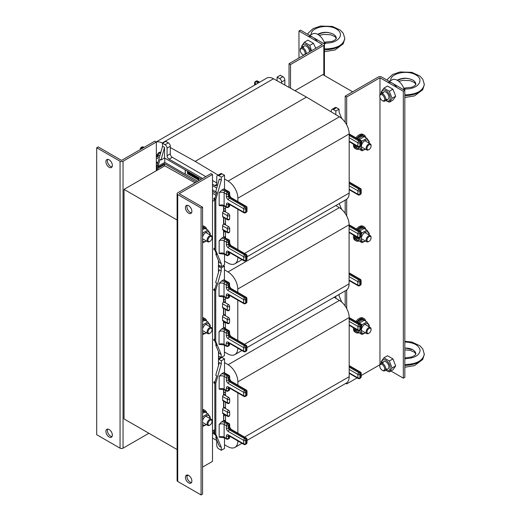 <?xml version="1.0" encoding="UTF-8"?>
<svg xmlns="http://www.w3.org/2000/svg" width="521" height="521" viewBox="0 0 521 521"><rect width="100%" height="100%" fill="white"/><g stroke="black" fill="none" stroke-linecap="round" stroke-linejoin="round"><path stroke-width="0.78" d="M218.462 365.644L218.462 351.577M218.462 272.503L218.462 260.493M212.496 430.965L214.834 429.617M164.792 165.847L124.037 189.377L124.037 418.917L177.094 449.545M124.037 189.377L177.094 220.005M352.639 91.826L322.825 74.607L294.964 90.693M214.834 200.077L212.496 201.425M247 440.427L346.276 383.111A14.054 8.115 -120 0 0 349.187 376.676L349.187 324.824L357.907 329.858L357.907 326.413L349.187 321.379L349.187 317.556A14.054 8.115 -120 0 0 339.432 300.448L334.13 297.276M237.869 385.175L237.869 381.828A14.054 8.115 -120 0 0 228.113 364.72L224.525 362.57L224.525 372.821M216.769 440.089L216.769 445.396A2.813 1.622 -120 0 0 218.761 448.842L221.295 450.307L224.525 448.438L224.525 437.868M224.525 444.791L228.113 446.784A14.054 8.115 -120 0 0 234.958 447.376A14.054 8.115 -120 0 0 237.869 440.942L237.869 440.942M212.496 438.096L216.769 440.473M225.515 415.12L225.515 421.424M225.515 402.212L225.515 408.477M225.515 390.411L225.515 395.569M349.187 321.379L349.187 324.824M237.869 433.205L237.869 392.893M335.843 296.293L335.843 298.299M218.462 358.546L220.585 357.315A2.813 1.622 60 0 1 220.728 357.25M221.607 357.282A2.813 1.622 60 0 1 221.992 357.458L224.525 358.917L224.525 362.57M214.834 431.655L213.838 432.228L213.838 433.003L215.824 434.24L221.295 447.292L221.295 450.307M219.159 437.165A3.517 2.032 180 0 1 224.128 437.165L226.361 438.454L226.361 436.103A2.813 1.622 60 0 1 228.348 434.957L243.704 443.82L243.704 440.375L228.348 431.512A2.813 1.622 60 0 1 226.361 428.067L226.361 425.716L224.128 424.426L224.128 437.165A1.407 0.814 120 0 0 224.414 437.809L219.159 437.165L219.159 424.426L221.594 421.873L223.529 420.753A1.407 0.814 -60 0 1 223.581 420.727L223.581 414M223.581 420.727L223.828 414.143M221.594 421.873A4.917 2.839 180 0 1 225.118 422.7L227.358 423.996L228.25 423.475A1.407 0.814 -60 0 1 228.953 423.41L223.743 420.818C224.492 420.134 224.961 420.226 225.163 421.111L225.157 421.215M223.828 415.843L225.3 414.996M223.77 389.48L223.828 392.893L225.515 391.916M223.828 392.893L223.828 395.042L224.838 395.172L228.966 397.562A1.335 0.768 120 0 0 227.938 397.92A1.335 0.768 120 0 0 227.358 399.262L227.358 402.818L222.636 400.095A1.335 0.768 120 0 0 222.91 400.708L227.631 403.43A1.335 0.768 -60 0 1 227.358 402.818M225.176 395.367A0.703 0.404 0 0 1 225.267 395.302C225.039 394.417 224.558 394.325 223.828 395.042L223.581 394.898A1.335 0.768 120 0 0 222.636 396.533L222.636 400.095M229.683 415.159C229.455 416.331 228.765 416.728 227.631 416.344L222.91 413.615A1.335 0.768 -60 0 1 222.636 413.003L227.403 415.699A1.335 0.768 180 0 0 228.862 415.869A1.335 0.768 180 0 0 229.683 415.159L229.683 411.714L228.966 410.47L224.772 408.054L223.828 407.956L223.828 401.235M222.636 413.003L222.636 409.447A1.335 0.768 -60 0 1 223.581 407.813L223.828 407.956C224.558 407.24 225.039 407.331 225.267 408.217L225.267 408.334M221.295 447.292L219.308 446.145L215.746 437.64L216.352 437.288M223.581 407.813L223.581 401.092M223.581 389.415L223.581 394.898M219.159 389.135L224.414 389.773A1.407 0.814 120 0 1 224.128 389.135L224.128 376.396L226.361 377.686L226.361 380.037A2.813 1.622 -120 0 0 228.348 383.482L243.704 392.346L243.704 395.791L228.348 386.921A2.813 1.622 -120 0 0 226.361 388.073L226.361 390.424L224.128 389.135A3.517 2.032 0 0 0 219.159 389.135L219.159 376.396A3.517 2.032 180 0 1 224.128 376.396A1.407 0.814 -60 0 1 225.118 374.671A4.917 2.839 0 0 0 221.594 373.837L219.159 376.396M221.594 373.837L223.529 372.723L228.25 375.446A1.407 0.814 60 0 1 229.247 377.165L229.247 379.522A1.407 0.814 -120 0 0 230.236 381.242L245.593 390.105A1.407 0.814 60 0 1 246.589 391.831L246.589 395.27A1.407 0.814 60 0 1 246.296 395.914A1.407 1.407 0 0 0 247 394.697L247 391.258A1.407 1.407 0 0 0 246.296 390.04L230.94 381.17A1.407 0.814 -60 0 0 230.236 381.242L229.344 381.756A1.407 0.814 60 0 1 228.348 380.037L229.247 379.522A1.407 0.814 0 0 0 229.657 378.949L229.657 376.592A1.407 1.407 0 0 0 228.953 375.374L224.232 372.652A1.407 0.814 120 0 0 223.529 372.723M218.462 359.177A2.813 1.622 60 0 1 218.761 359.321L221.295 360.786L224.525 358.917M221.295 360.786L221.295 363.795L215.824 383.163L215.824 434.24M213.838 432.228L214.834 432.801L214.834 383.449L213.838 382.876L213.838 382.101L215.824 383.163M215.746 437.64L216.736 438.213L214.834 433.661M213.838 432.43L212.496 431.655M212.496 433.088L214.782 434.41A2.813 1.622 60 0 1 215.303 434.794M214.834 431.57L213.141 430.593M215.193 381.32L213.838 382.101M221.295 363.795L219.308 362.649L215.746 375.263L216.736 375.836L214.834 382.59M341.724 302.134L339.073 295.798L339.073 294.424M246.902 347.637L346.178 290.321A14.054 8.115 -120 0 0 349.09 283.886L349.09 232.034L357.81 237.068L357.81 233.629L349.09 228.595L349.09 224.772A14.054 8.115 -120 0 0 339.334 207.664L335.778 205.535M237.771 292.385L237.771 289.038A14.054 8.115 -120 0 0 228.009 271.929L224.427 269.787L224.427 280.031M218.462 355.928A2.813 1.622 -120 0 0 218.657 356.058L221.197 357.517L224.427 355.654L224.427 345.084M224.427 352.001L228.009 354A14.054 8.115 -120 0 0 234.86 354.593A14.054 8.115 -120 0 0 237.771 348.158L237.771 348.139M225.417 322.336L225.417 328.64M225.417 309.422L225.417 315.693M225.417 297.628L225.417 302.779M349.09 228.595L349.09 232.034M237.771 340.415L237.771 300.109M223.327 265.502L224.427 266.133L224.427 269.787M214.737 338.871L213.74 339.445L213.74 340.22L215.727 341.45L221.197 354.508L221.197 357.517M219.054 344.381A3.517 2.032 180 0 1 224.03 344.381L226.264 345.67L226.264 343.319A2.813 1.622 60 0 1 228.25 342.167L243.607 351.037L243.607 347.592L228.25 338.728A2.813 1.622 60 0 1 226.264 335.283L226.264 332.932L224.03 331.636L224.03 344.381A1.407 0.814 120 0 0 224.317 345.019L219.054 344.381L219.054 331.636L221.49 329.083L223.431 327.97A1.407 0.814 -60 0 1 223.483 327.937L223.483 321.216M223.483 327.937L223.73 321.359M224.629 328.184L223.639 328.035C224.388 327.344 224.864 327.442 225.059 328.321L225.059 328.432M223.73 323.059L225.202 322.212M223.672 296.696L223.73 300.109L225.417 299.132M223.73 300.109L223.73 302.258L224.74 302.388L228.869 304.772A1.335 0.768 120 0 0 227.84 305.13A1.335 0.768 120 0 0 227.26 306.478L227.26 310.034L222.539 307.305A1.335 0.768 120 0 0 222.812 307.918L227.534 310.646A1.335 0.768 -60 0 1 227.26 310.034M225.079 302.584A0.703 0.404 0 0 1 225.17 302.519C224.942 301.626 224.46 301.542 223.73 302.258L223.483 302.115A1.335 0.768 120 0 0 222.539 303.75L222.539 307.305M229.585 322.369C229.351 323.548 228.667 323.938 227.534 323.554L222.812 320.832A1.335 0.768 -60 0 1 222.539 320.22L227.306 322.916A1.335 0.768 180 0 0 228.765 323.085A1.335 0.768 180 0 0 229.585 322.369L229.585 318.93L228.869 317.686L224.675 315.27L223.73 315.172L223.73 308.445M222.539 320.22L222.539 316.664A1.335 0.768 -60 0 1 223.483 315.029L223.73 315.172C224.46 314.456 224.942 314.541 225.17 315.426L225.17 315.55M221.197 354.508L219.204 353.362L215.648 344.856L216.254 344.505M223.483 315.029L223.483 308.302M223.483 296.631L223.483 302.115M219.054 296.345L224.317 296.99A1.407 0.814 120 0 1 224.03 296.345L224.03 283.606L226.264 284.896L226.264 287.253A2.813 1.622 -120 0 0 228.25 290.692L243.607 299.562L243.607 303.001L228.25 294.137A2.813 1.622 -120 0 0 226.264 295.283L226.264 297.641L224.03 296.345A3.517 2.032 0 0 0 219.054 296.345L219.054 283.606A3.517 2.032 180 0 1 224.03 283.606A1.407 0.814 -60 0 1 225.02 281.887A4.917 2.839 0 0 0 221.49 281.053L219.054 283.606M221.49 281.053L223.431 279.933L228.152 282.662A1.407 0.814 60 0 1 229.142 284.381L229.142 286.732A1.407 0.814 -120 0 0 230.139 288.458L245.495 297.322A1.407 0.814 60 0 1 246.492 299.041L246.492 302.486A1.407 0.814 60 0 1 246.199 303.131A1.407 1.407 0 0 0 246.902 301.913L246.902 298.468A1.407 1.407 0 0 0 246.199 297.25L230.842 288.387A1.407 0.814 -60 0 0 230.139 288.458L229.247 288.973A1.407 0.814 60 0 1 228.25 287.253L229.142 286.732A1.407 0.814 0 0 0 229.559 286.159L229.559 283.808A1.407 1.407 0 0 0 228.856 282.59L224.134 279.868A1.407 0.814 120 0 0 223.431 279.933M218.462 266.433A2.813 1.622 60 0 1 218.657 266.537L221.197 267.996L224.427 266.133M221.197 267.996L221.197 271.011L215.727 290.379L215.727 341.45M213.74 339.445L214.737 340.018L214.737 290.666L213.74 290.093L213.74 289.318L215.727 290.379M215.648 344.856L216.638 345.43L214.737 340.877M215.088 288.536L213.74 289.318M221.197 271.011L219.204 269.865L215.648 282.48L216.638 283.053L214.737 289.806M341.626 209.344L339.204 203.561M247 256.794L346.276 199.478A14.054 8.115 -120 0 0 349.187 193.044L349.187 141.191L357.907 146.225L357.907 142.78L349.187 137.746L349.187 133.923A14.054 8.115 -120 0 0 339.432 116.815L306.472 97.095L281.627 83.269L281.627 82.012A2.813 1.622 -120 0 0 279.64 78.567L277.1 77.101L277.1 80.755L273.518 78.762A14.054 8.115 -120 0 0 266.667 78.163L156.189 141.946M202.558 178.475L169.065 159.133A2.813 1.622 60 0 1 167.072 155.694L167.072 148.146A2.813 1.622 -120 0 0 165.085 144.701L162.194 143.028A14.054 8.115 -120 0 0 156.307 142.018M218.117 175.108L195.154 161.367L170.302 147.541L170.302 146.284A2.813 1.622 -120 0 0 168.316 142.839L165.782 141.373L162.552 143.242L162.552 146.251L164.538 147.397L160.982 160.012L164.538 157.961L164.538 147.397M169.065 159.133L172.295 157.27A2.813 1.622 60 0 1 170.302 153.825L170.302 147.541M172.295 157.27L205.788 176.606M212.496 180.481L216.769 182.949M237.869 201.542L237.869 198.195A14.054 8.115 -120 0 0 228.113 181.087L224.525 178.937L224.525 189.188M218.462 265.013A2.813 1.622 -120 0 0 218.761 265.209L221.295 266.674L224.525 264.811L224.525 254.235M224.525 261.158L228.113 263.151A14.054 8.115 -120 0 0 234.958 263.75A14.054 8.115 -120 0 0 237.869 257.309L237.869 257.309M225.515 231.487L225.515 237.791M225.515 218.579L225.515 224.851M225.515 206.778L225.515 211.936M306.472 97.095L195.154 161.367M277.1 80.755L281.627 83.269M349.187 137.746L349.187 141.191M237.869 249.572L237.869 209.266M331.323 111.963L331.323 110.699A2.813 1.622 60 0 1 331.903 109.417A2.813 1.622 60 0 1 333.31 109.553L335.843 111.019L335.843 114.672M212.496 184.213L214.782 185.535A2.813 1.622 -120 0 0 216.189 185.671A2.813 1.622 -120 0 0 216.769 184.382L216.769 176.84A2.813 1.622 60 0 1 217.355 175.551L220.585 173.688A2.813 1.622 60 0 1 221.992 173.825L224.525 175.29L224.525 178.937M185.313 169.95L185.313 174.138L197.687 181.282M190.868 173.161L190.868 175.597L190.973 173.219M190.028 172.672L189.931 175.056L189.931 172.646A0.567 0.326 -120 0 0 189.931 172.614M189.136 172.353L189.032 174.535L189.071 172.36L189.318 174.704L189.931 175.056M188.192 171.813L188.088 173.994L188.127 171.819L188.374 174.157L189.032 174.535M192.347 175.701L191.923 173.981M194.242 175.108L194.138 177.485L194.138 175.049M193.298 175.896L193.2 176.945L193.2 175.838L193.512 177.12L194.138 177.485M193.298 174.561L193.512 175.245M195.193 177.459L195.088 178.032L195.088 177.4L195.375 177.563L195.375 178.202L196.007 178.566L196.007 176.157A0.567 0.326 -120 0 0 196.007 176.124M196.104 176.183L196.007 178.566M197.654 177.635L197.55 178.351L197.654 177.635L197.049 176.932M197.654 178.762L197.55 179.458L197.654 178.762L197.049 178.065M198.957 179.517L198.599 177.622M185.215 169.892L185.215 174.196L164.786 162.409L164.786 158.104M214.834 248.022L213.838 248.595L213.838 249.37L215.824 250.608L221.295 263.659L221.295 266.674M219.159 253.532A3.517 2.032 180 0 1 224.128 253.532L226.361 254.821L226.361 252.47A2.813 1.622 60 0 1 228.348 251.324L243.704 260.187L243.704 256.749L228.348 247.879A2.813 1.622 60 0 1 226.361 244.44L226.361 242.083L224.128 240.793L224.128 253.532A1.407 0.814 120 0 0 224.414 254.176L219.159 253.532L219.159 240.793L221.594 238.24L223.529 237.12A1.407 0.814 -60 0 1 223.581 237.094L223.581 230.373M223.581 237.094L223.828 230.516M221.594 238.24A4.917 2.839 180 0 1 225.118 239.074L227.358 240.363L228.25 239.849A1.407 0.814 -60 0 1 228.953 239.777L223.743 237.185C224.492 236.501 224.961 236.599 225.163 237.478L225.157 237.589M223.828 232.216L225.3 231.363M223.77 205.847L223.828 209.26L225.515 208.283M223.828 209.26L223.828 211.415L224.74 211.493L228.966 213.929A1.335 0.768 120 0 0 227.938 214.287A1.335 0.768 120 0 0 227.358 215.629L227.358 219.185L222.636 216.462A1.335 0.768 120 0 0 222.91 217.075L227.631 219.797A1.335 0.768 -60 0 1 227.358 219.185M225.176 211.741A0.703 0.404 0 0 1 225.267 211.669C225.039 210.784 224.558 210.699 223.828 211.415L223.581 211.265A1.335 0.768 120 0 0 222.636 212.907L222.636 216.462M229.683 231.526C229.455 232.698 228.765 233.095 227.631 232.711L222.91 229.982A1.335 0.768 -60 0 1 222.636 229.37L227.403 232.073A1.335 0.768 180 0 0 228.862 232.236A1.335 0.768 180 0 0 229.683 231.526L229.683 228.081L228.966 226.837L224.772 224.421L223.828 224.323L223.828 217.602M222.636 229.37L222.636 225.814A1.335 0.768 -60 0 1 223.581 224.18L223.828 224.323C224.558 223.613 225.039 223.698 225.267 224.584L225.267 224.707M221.295 263.659L219.308 262.512L215.746 254.007L216.352 253.662M223.581 224.18L223.581 217.459M223.581 205.782L223.581 211.265M219.159 205.502L224.414 206.147A1.407 0.814 120 0 1 224.128 205.502L224.128 192.763L226.361 194.053L226.361 196.404A2.813 1.622 -120 0 0 228.348 199.849L243.704 208.713L243.704 212.158L228.348 203.294A2.813 1.622 -120 0 0 226.361 204.44L226.361 206.791L224.128 205.502A3.517 2.032 0 0 0 219.159 205.502L219.159 192.763A3.517 2.032 180 0 1 224.128 192.763A1.407 0.814 -60 0 1 225.118 191.038A4.917 2.839 0 0 0 221.594 190.211L219.159 192.763M221.594 190.211L223.529 189.09L228.25 191.813A1.407 0.814 60 0 1 229.247 193.538L229.247 195.889A1.407 0.814 -120 0 0 230.236 197.609L245.593 206.479A1.407 0.814 60 0 1 246.589 208.198L246.589 211.643A1.407 0.814 60 0 1 246.296 212.288A1.407 1.407 0 0 0 247 211.07L247 207.625A1.407 1.407 0 0 0 246.296 206.407L230.94 197.544A1.407 0.814 -60 0 0 230.236 197.609L229.344 198.13A1.407 0.814 60 0 1 228.348 196.404L229.247 195.889A1.407 0.814 0 0 0 229.657 195.316L229.657 192.965A1.407 1.407 0 0 0 228.953 191.748L224.232 189.019A1.407 0.814 120 0 0 223.529 189.09M217.355 175.551A2.813 1.622 60 0 1 218.761 175.688L221.295 177.153L224.525 175.29M221.295 177.153L221.295 180.168L215.824 199.536L215.824 250.608M213.838 248.595L214.834 249.168L214.834 199.823L213.838 199.243L213.838 198.475L215.824 199.536M215.746 254.007L216.736 254.587L214.834 250.034M215.193 197.693L213.838 198.475M164.538 165.991L164.538 163.698L196.345 182.057M212.496 191.383L216.345 193.604M164.538 165.704L195.049 182.812M215.876 195.271L212.496 193.252M221.295 180.168L219.308 179.016L215.746 191.63L216.736 192.203L214.834 198.957M216.743 188.101L212.496 185.645M201.314 179.191L164.538 157.961M216.69 192.373L212.496 189.95M164.538 163.698L159.074 166.85L158.078 166.277L164.786 162.409M160.982 160.012L159.986 159.439L158.078 166.192L157.088 165.619L157.088 170.295M157.088 165.619L162.552 146.251M158.078 169.722L158.078 167.052L159.074 167.625L159.074 166.85M164.538 164.473L159.074 167.625M341.724 118.501L339.073 112.165L339.073 109.156L335.843 111.019M284.857 85.066L284.857 80.143A2.813 1.622 -120 0 0 282.87 76.704L280.331 75.239L277.1 77.101M331.903 109.417L335.133 107.554A2.813 1.622 60 0 1 336.54 107.691L339.073 109.156M190.868 175.597L190.25 175.238L190.25 172.803M198.859 180.207L198.273 179.875A0.567 0.326 60 0 1 197.876 179.178L197.876 177.205M198.501 177.563L198.501 179.374M187.475 171.201L187.475 173.636L188.088 173.994M192.249 174.164L191.813 174.105L192.249 175.759M192.249 176.398L191.591 176.013A0.567 0.326 60 0 1 191.194 175.323L191.194 173.376A0.567 0.326 60 0 1 191.194 173.343M197.55 177.225L196.951 176.873L197.55 177.694M197.55 178.351L196.951 178.006L197.55 178.82M197.55 179.458L196.73 178.983A0.567 0.326 60 0 1 196.326 178.286L196.326 176.345A0.567 0.326 60 0 1 196.326 176.313M193.512 174.685L193.512 175.356L193.2 175.18L193.2 174.502M192.568 174.144L192.568 176.58L193.2 176.945M195.088 175.968L195.375 176.984M194.463 175.232A0.567 0.326 -120 0 0 194.463 175.264L194.463 177.674L195.088 178.032M381.463 76.906A2.11 1.218 0 0 0 378.48 76.906L345.189 96.124L346.68 96.991L379.972 77.766L403.332 91.247L404.824 90.387L381.463 76.906M390.9 370.998L403.332 378.174L403.332 91.247M379.972 77.766L379.972 94.522L379.972 77.766M403.332 378.174L404.824 377.315L404.824 90.387M345.189 96.124L345.189 122.409M345.189 200.11L345.189 213.402M345.189 290.894L345.189 306.042M345.781 383.397L346.68 383.912L346.68 382.85M346.68 308.478L346.68 289.989M346.68 215.883L346.68 199.217M346.68 124.851L346.68 96.991M379.816 364.778L361.203 375.524M357.1 377.894L346.68 383.912M290.523 88.218L290.523 64.565L323.815 45.34A2.11 1.218 0 0 0 324.433 44.48A2.11 1.218 0 0 0 323.815 43.621L300.461 30.133L298.969 30.993L298.969 57.968M290.523 64.565L289.031 63.705L322.323 44.48L298.969 30.993M289.031 63.705L289.031 87.391M109.13 167.28A4.565 2.638 60 0 1 106.147 163.255A4.565 2.638 60 0 1 106.844 159.595A4.565 2.638 60 0 1 111.416 162.233A4.565 2.638 60 0 1 111.416 167.508A4.565 2.638 60 0 1 109.13 167.28M107.717 159.38A4.565 2.638 -120 0 0 110.621 166.42A4.565 2.638 -120 0 0 112.035 166.863M109.13 436.995A4.565 2.638 60 0 1 106.147 432.964A4.565 2.638 60 0 1 106.844 429.304A4.565 2.638 60 0 1 111.416 431.942A4.565 2.638 60 0 1 111.416 437.217A4.565 2.638 60 0 1 109.13 436.995M107.717 429.089A4.565 2.638 -120 0 0 110.621 436.129A4.565 2.638 -120 0 0 112.035 436.572M148.889 433.264L123.047 448.184A2.11 1.218 180 0 1 120.064 448.184L96.704 434.696L96.704 147.775L120.064 161.256A2.11 1.218 0 0 0 123.047 161.256L156.339 142.031L154.848 141.171L121.556 160.396L98.195 146.909L96.704 147.775M156.339 142.031L156.339 170.725M188.641 475.439A4.565 2.638 60 0 1 191.63 479.463A4.565 2.638 60 0 1 190.927 483.123A4.565 2.638 60 0 1 186.362 480.486A4.565 2.638 60 0 1 186.362 475.211A4.565 2.638 60 0 1 188.641 475.439M187.228 475.002A4.565 2.638 -120 0 0 187.847 479.626A4.565 2.638 -120 0 0 191.546 482.479M188.641 205.73A4.565 2.638 60 0 1 191.63 209.755A4.565 2.638 60 0 1 190.927 213.415A4.565 2.638 60 0 1 186.362 210.777A4.565 2.638 60 0 1 186.362 205.502A4.565 2.638 60 0 1 188.641 205.73M187.228 205.294A4.565 2.638 -120 0 0 187.847 209.917A4.565 2.638 -120 0 0 191.546 212.77M201.067 494.95L202.558 494.09L202.558 207.163L179.198 193.682L212.496 174.457L211.005 173.597L177.713 192.816A2.11 1.218 0 0 0 177.094 193.682A2.11 1.218 0 0 0 177.713 194.541L201.067 208.029L201.067 494.95L177.713 481.463A2.11 1.218 180 0 1 177.094 480.603L177.094 193.682M202.558 207.163L201.067 208.029M212.496 174.457L212.496 461.378L202.558 467.116M188.387 475.302L186.915 476.148M359.132 332.73A8.082 4.669 -60 0 1 356.058 332.665L355.062 332.092A8.082 4.669 -60 0 1 353.388 328.393A8.082 4.669 -60 0 1 353.414 327.735M355.915 321.457A8.082 4.669 -60 0 1 363.144 318.09L364.14 318.67A8.082 4.669 -60 0 1 365.716 321.216M356.058 332.665A8.082 4.669 -60 0 1 354.378 328.966A8.082 4.669 -60 0 1 354.41 328.308M356.905 322.03A8.082 4.669 -60 0 1 364.14 318.67M359.132 240.91A8.082 4.669 -60 0 1 356.058 240.852L355.062 240.279A8.082 4.669 -60 0 1 353.388 236.58A8.082 4.669 -60 0 1 353.525 235.069M356.41 229.012A8.082 4.669 -60 0 1 363.144 226.277L364.14 226.85A8.082 4.669 -60 0 1 365.716 229.403M356.058 240.852A8.082 4.669 -60 0 1 354.378 237.153A8.082 4.669 -60 0 1 354.514 235.642M357.399 229.585A8.082 4.669 -60 0 1 364.14 226.85M202.558 409.532A8.082 4.669 -60 0 1 204.115 409.91L205.111 410.483A8.082 4.669 -60 0 1 206.687 413.029M202.558 410.248A8.082 4.669 -60 0 1 205.111 410.483M359.132 149.097A8.082 4.669 -60 0 1 356.058 149.032L355.062 148.459A8.082 4.669 -60 0 1 353.388 144.76A8.082 4.669 -60 0 1 353.414 144.102M355.915 137.824A8.082 4.669 -60 0 1 363.144 134.464L364.14 135.037A8.082 4.669 -60 0 1 365.716 137.583M356.058 149.032A8.082 4.669 -60 0 1 354.378 145.333A8.082 4.669 -60 0 1 354.41 144.675M356.905 138.397A8.082 4.669 -60 0 1 364.14 135.037M202.558 317.712A8.082 4.669 -60 0 1 204.115 318.09L205.111 318.663A8.082 4.669 -60 0 1 206.687 321.216M202.558 318.435A8.082 4.669 -60 0 1 205.111 318.663M202.558 225.899A8.082 4.669 -60 0 1 204.115 226.277L205.111 226.85A8.082 4.669 -60 0 1 206.687 229.396M202.558 226.615A8.082 4.669 -60 0 1 205.111 226.85M359.06 332.652A7.027 4.057 -60 0 1 357.575 332.326A7.027 4.057 -60 0 1 356.123 329.298M358.441 322.916A7.027 4.057 -60 0 1 364.602 320.154A7.027 4.057 -60 0 1 365.54 321.118M357.575 332.326L356.579 331.753A7.027 4.057 -60 0 1 355.127 328.725M357.445 322.343A7.027 4.057 -60 0 1 363.612 319.581L364.602 320.154M359.06 240.832A7.027 4.057 -60 0 1 357.575 240.513A7.027 4.057 -60 0 1 356.156 236.593M358.949 230.484A7.027 4.057 -60 0 1 364.602 228.335A7.027 4.057 -60 0 1 365.54 229.299M357.575 240.513L356.579 239.94A7.027 4.057 -60 0 1 355.159 236.013M357.953 229.904A7.027 4.057 -60 0 1 363.612 227.762L364.602 228.335M359.06 149.019A7.027 4.057 -60 0 1 357.575 148.693A7.027 4.057 -60 0 1 356.123 145.665M358.441 139.283A7.027 4.057 -60 0 1 364.602 136.522A7.027 4.057 -60 0 1 365.54 137.485M357.575 148.693L356.579 148.12A7.027 4.057 -60 0 1 355.127 145.092M357.445 138.71A7.027 4.057 -60 0 1 363.612 135.948L364.602 136.522M202.558 412.059A7.027 4.057 -60 0 1 205.574 411.968A7.027 4.057 -60 0 1 206.511 412.932M202.558 411.147A7.027 4.057 -60 0 1 204.584 411.395L205.574 411.968M202.558 320.239A7.027 4.057 -60 0 1 205.574 320.154A7.027 4.057 -60 0 1 206.511 321.112M202.558 319.327A7.027 4.057 -60 0 1 204.584 319.581L205.574 320.154M202.558 228.426A7.027 4.057 -60 0 1 205.574 228.335A7.027 4.057 -60 0 1 206.511 229.299M202.558 227.514A7.027 4.057 -60 0 1 204.584 227.762L205.574 228.335M367.012 332.001A2.866 1.654 -60 0 1 369.044 328.49A2.866 1.654 -60 0 1 371.069 329.663A2.866 1.654 -60 0 1 369.044 333.173A2.866 1.654 -60 0 1 367.012 332.001M371.069 329.663L371.069 329.135A3.517 2.032 120 0 0 370.34 327.527A3.517 2.032 120 0 0 367.631 328.464A3.517 2.032 120 0 0 366.1 332.001A3.517 2.032 120 0 0 366.83 333.609A3.517 2.032 120 0 0 368.581 333.433L369.044 333.173M367.012 240.188A2.866 1.654 -60 0 1 369.044 236.677A2.866 1.654 -60 0 1 371.069 237.843A2.866 1.654 -60 0 1 369.044 241.36A2.866 1.654 -60 0 1 367.012 240.188M371.069 237.843L371.069 237.315A3.517 2.032 120 0 0 370.34 235.707A3.517 2.032 120 0 0 367.631 236.651A3.517 2.032 120 0 0 366.1 240.188A3.517 2.032 120 0 0 366.83 241.796A3.517 2.032 120 0 0 368.581 241.62L369.044 241.36M207.983 423.814A2.866 1.654 -60 0 1 210.015 420.304A2.866 1.654 -60 0 1 212.04 421.476A2.866 1.654 -60 0 1 210.015 424.986A2.866 1.654 -60 0 1 207.983 423.814M212.04 421.476L212.04 420.948A3.517 2.032 120 0 0 211.311 419.34A3.517 2.032 120 0 0 208.602 420.278A3.517 2.032 120 0 0 207.071 423.814A3.517 2.032 120 0 0 207.801 425.423A3.517 2.032 120 0 0 209.553 425.253L210.015 424.986M207.983 240.188A2.866 1.654 -60 0 1 210.015 236.671A2.866 1.654 -60 0 1 212.04 237.843A2.866 1.654 -60 0 1 210.015 241.353A2.866 1.654 -60 0 1 207.983 240.188M212.04 237.843L212.04 237.315A3.517 2.032 120 0 0 211.311 235.707A3.517 2.032 120 0 0 208.602 236.651A3.517 2.032 120 0 0 207.071 240.188A3.517 2.032 120 0 0 207.801 241.796A3.517 2.032 120 0 0 209.553 241.62L210.015 241.353M207.983 332.001A2.866 1.654 -60 0 1 210.015 328.49A2.866 1.654 -60 0 1 212.04 329.656A2.866 1.654 -60 0 1 210.015 333.173A2.866 1.654 -60 0 1 207.983 332.001M212.04 329.656L212.04 329.129A3.517 2.032 120 0 0 211.311 327.52A3.517 2.032 120 0 0 208.602 328.464A3.517 2.032 120 0 0 207.071 332.001A3.517 2.032 120 0 0 207.801 333.609A3.517 2.032 120 0 0 209.553 333.433L210.015 333.173M367.012 148.368A2.866 1.654 -60 0 1 369.044 144.858A2.866 1.654 -60 0 1 371.069 146.03A2.866 1.654 -60 0 1 369.044 149.54A2.866 1.654 -60 0 1 367.012 148.368M371.069 146.03L371.069 145.502A3.517 2.032 120 0 0 370.34 143.894A3.517 2.032 120 0 0 367.631 144.831A3.517 2.032 120 0 0 366.1 148.368A3.517 2.032 120 0 0 366.83 149.976A3.517 2.032 120 0 0 368.581 149.807L369.044 149.54M368.855 326.667A5.379 3.106 120 0 0 368.868 326.341A5.379 3.106 120 0 0 364.974 324.199A5.379 3.106 120 0 0 361.268 330.939A5.379 3.106 120 0 0 365.345 332.756M361.203 327.963L362.004 324.707L366.882 321.893L369.324 325.358L369.063 326.784M365.495 332.841L362.004 334.462L359.568 330.991L360.076 330.229M356.833 329.415L359.275 332.886L362.004 334.462M366.882 321.893L364.153 320.311L359.138 323.32M359.568 330.991L359.028 330.679M362.004 324.707L359.275 323.131M368.855 234.854A5.379 3.106 120 0 0 368.868 234.528A5.379 3.106 120 0 0 364.974 232.386A5.379 3.106 120 0 0 361.268 239.126A5.379 3.106 120 0 0 365.345 240.936M365.495 241.028L362.004 242.649L359.568 239.178L362.004 232.894L366.882 230.074L369.324 233.545L369.063 234.971M356.924 237.035L356.833 237.602L359.275 241.067L362.004 242.649M366.882 230.074L364.153 228.498L359.275 231.311M359.568 239.178L356.833 237.602M362.004 232.894L361.092 232.366M368.855 143.034A5.379 3.106 120 0 0 368.868 142.708A5.379 3.106 120 0 0 364.974 140.566A5.379 3.106 120 0 0 361.268 147.313A5.379 3.106 120 0 0 365.345 149.123M361.203 144.33L362.004 141.074L366.882 138.26L369.324 141.732L369.063 143.151M365.495 149.214L362.004 150.829L359.568 147.358L360.076 146.596M356.833 145.782L359.275 149.253L362.004 150.829M366.882 138.26L364.153 136.684L359.138 139.687M359.568 147.358L359.028 147.052M362.004 141.074L359.275 139.498M209.826 418.48A5.379 3.106 120 0 0 209.839 418.155A5.379 3.106 120 0 0 206.817 415.602A5.379 3.106 120 0 0 202.558 420.59M202.558 424.127A5.379 3.106 120 0 0 206.316 424.569M202.558 418.591L202.975 416.52L207.853 413.707L210.295 417.178L210.035 418.597M206.466 424.654L202.975 426.276L202.558 425.416M207.853 413.707L205.124 412.131L202.558 413.179M202.975 426.276L202.558 426.035M202.975 416.52L202.558 416.279M209.826 326.667A5.379 3.106 120 0 0 209.839 326.341A5.379 3.106 120 0 0 206.817 323.788A5.379 3.106 120 0 0 202.558 328.771M202.558 332.313A5.379 3.106 120 0 0 206.316 332.75M202.558 326.771L202.975 324.707L207.853 321.887L210.295 325.358L210.035 326.784M206.466 332.841L202.975 334.462L202.558 333.603M207.853 321.887L205.124 320.311L202.558 321.359M202.975 334.462L202.558 334.222M202.975 324.707L202.558 324.466M209.826 234.847A5.379 3.106 120 0 0 209.839 234.522A5.379 3.106 120 0 0 206.817 231.969A5.379 3.106 120 0 0 202.558 236.957M202.558 240.5A5.379 3.106 120 0 0 206.316 240.936M202.558 234.958L202.975 232.887L207.853 230.074L210.295 233.545L210.035 234.971M206.466 241.028L202.975 242.643L202.558 241.783M207.853 230.074L205.124 228.498L202.558 229.546M202.975 242.643L202.558 242.402M202.975 232.887L202.558 232.646M384.661 99.12A3.465 1.999 60 0 1 382.212 100.533A3.465 1.999 60 0 1 379.763 96.294A3.465 1.999 60 0 1 382.212 94.881A3.465 1.999 60 0 1 384.661 99.12M382.212 100.533L382.746 100.84A4.22 2.436 -120 0 0 384.85 101.048A4.22 2.436 -120 0 0 385.729 99.12A4.22 2.436 -120 0 0 383.886 94.874A4.22 2.436 -120 0 0 380.636 93.747A4.22 2.436 -120 0 0 379.763 95.675L379.763 96.294M396.872 87.521A10.544 6.089 -120 0 0 387.924 82.357M389.311 81.432L392.098 79.824A10.544 6.089 -120 0 1 404.016 88.896L403.098 89.391M403.918 89.866L405.533 88.967L404.107 89.977M390.626 80.67L389.005 81.256M397.158 80.227C402.134 77.616 407.344 77.557 412.775 80.058C414.781 81.256 415.81 82.657 415.862 84.272L415.862 84.291M415.862 84.324C415.765 82.65 414.736 81.23 412.775 80.058C407.637 77.681 402.583 77.818 397.601 80.481M424.296 84.363L424.296 84.441C423.078 91.338 416.585 95.109 404.824 95.76M404.824 94.874C416.585 94.47 423.078 90.941 424.296 84.291L424.289 84.083M385.716 98.86A4.22 2.436 -120 0 0 388.92 97.401A4.22 2.436 -120 0 0 385.937 92.113A4.22 2.436 -120 0 0 382.961 94.093M385.879 100.455A6.044 3.491 -120 0 0 390.209 98.02A6.044 3.491 -120 0 0 385.911 90.602A6.044 3.491 -120 0 0 381.665 93.148M381.392 93.311L381.164 92.015L383.892 88.134L389.343 91.286L392.072 98.306L389.343 102.188L385.709 100.553M389.343 102.188L392.951 100.104L395.68 96.222L392.951 89.202L387.5 86.05L383.892 88.134M389.343 91.286L392.951 89.202M392.072 98.306L395.68 96.222M384.661 368.829A3.465 1.999 60 0 1 382.212 370.242A3.465 1.999 60 0 1 379.763 366.002A3.465 1.999 60 0 1 382.212 364.589A3.465 1.999 60 0 1 384.661 368.829M382.212 370.242L382.746 370.548A4.22 2.436 -120 0 0 384.85 370.757A4.22 2.436 -120 0 0 385.729 368.829A4.22 2.436 -120 0 0 383.886 364.583A4.22 2.436 -120 0 0 380.636 363.456A4.22 2.436 -120 0 0 379.763 365.384L379.763 366.002M404.824 359.073L405.533 358.676L404.824 359.125M404.824 347.911L412.775 349.767C414.781 350.965 415.81 352.365 415.862 353.98L414.983 355.283L411.864 356.963L404.824 357.927M415.862 354.033C415.765 352.359 414.736 350.939 412.775 349.767C410.555 348.536 407.904 347.969 404.824 348.074M424.296 354.072L424.296 354.15C423.078 361.046 416.585 364.817 404.824 365.468M404.824 364.583C416.585 364.179 423.078 360.649 424.296 354L424.289 353.792M305.143 53.214A3.465 1.999 60 0 1 302.694 54.627A3.465 1.999 60 0 1 300.246 50.387A3.465 1.999 60 0 1 302.694 48.974A3.465 1.999 60 0 1 305.143 53.214M306.159 53.813A4.22 2.436 -120 0 0 306.211 53.214A4.22 2.436 -120 0 0 304.368 48.967A4.22 2.436 -120 0 0 301.118 47.841A4.22 2.436 -120 0 0 300.246 49.769L300.246 50.387M302.694 54.627L303.229 54.933A4.22 2.436 -120 0 0 303.776 55.193M317.354 41.615A10.544 6.089 -120 0 0 308.412 36.45M309.8 35.526L312.58 33.917A10.544 6.089 -120 0 1 324.498 42.989L323.587 43.484M324.283 44.024L326.022 43.061L324.394 44.246M311.115 34.764L309.494 35.35M317.647 34.321C322.623 31.709 327.826 31.651 333.258 34.152C335.263 35.35 336.292 36.75 336.345 38.365L336.345 38.378M336.345 38.411C336.247 36.744 335.224 35.324 333.258 34.152C328.126 31.768 323.066 31.911 318.084 34.575M344.778 38.456L344.778 38.528C343.424 45.672 336.644 49.436 324.433 49.834M324.433 48.935C336.644 48.779 343.424 45.262 344.778 38.378L344.778 38.176M309.357 51.97A4.22 2.436 -120 0 0 306.426 46.2A4.22 2.436 -120 0 0 303.45 48.186M306.205 52.953A4.22 2.436 -120 0 0 306.973 53.344M310.633 51.234A6.044 3.491 -120 0 0 306.029 44.506A6.044 3.491 -120 0 0 302.147 47.242M301.88 47.398L301.652 46.108L304.375 42.227L309.832 45.373L311.512 50.726M315.765 48.271L313.44 43.289L307.989 40.143L304.375 42.227M309.832 45.373L313.44 43.289M385.716 368.568A4.22 2.436 -120 0 0 388.92 367.11A4.22 2.436 -120 0 0 385.937 361.821A4.22 2.436 -120 0 0 382.961 363.801M385.879 370.164A6.044 3.491 -120 0 0 390.209 367.728A6.044 3.491 -120 0 0 385.911 360.311A6.044 3.491 -120 0 0 381.665 362.857M381.392 363.02L381.164 361.724L383.892 357.842L389.343 360.994L392.072 368.015L389.343 371.896L385.709 370.262M389.343 371.896L392.951 369.812L395.68 365.931L392.951 358.91L387.5 355.758L383.892 357.842M389.343 360.994L392.951 358.91M392.072 368.015L395.68 365.931M339.432 300.448L228.113 364.72M349.187 317.556L237.869 381.828M349.187 376.676L244.57 437.073M349.187 369.409L357.907 374.443L357.907 377.888L349.187 372.854M226.361 428.067A1.407 0.814 0 0 0 228.348 428.067L228.348 425.716A1.407 0.814 0 0 1 226.361 425.716A1.407 0.814 -60 0 1 227.358 423.996A1.407 0.814 60 0 1 228.348 425.716L229.247 425.201A1.407 0.814 -120 0 0 228.25 423.475L223.529 420.753M228.348 431.512A1.407 0.814 -60 0 1 229.344 429.792L244.701 438.656L245.593 438.141L230.236 429.271A1.407 0.814 60 0 1 229.247 427.552L229.247 425.201A1.407 0.814 0 0 0 229.657 424.628L229.657 426.979A1.407 0.814 0 0 1 229.247 427.552L228.348 428.067A1.407 0.814 -120 0 0 229.344 429.792L230.236 429.271A1.407 0.814 -60 0 1 230.94 429.206L246.296 438.07A1.407 0.814 -60 0 0 245.593 438.141A1.407 0.814 -120 0 1 246.589 439.861A1.407 0.814 0 0 0 247 439.288L247 442.733A1.407 0.814 0 0 1 246.589 443.306L246.589 439.861L245.697 440.375L245.697 443.82L246.589 443.306A1.407 0.814 -120 0 1 246.296 443.951A1.407 1.407 0 0 0 247 442.733M244.701 438.656A1.407 0.814 60 0 1 245.697 440.375A1.407 0.814 0 0 1 243.704 440.375A1.407 0.814 -60 0 1 244.701 438.656M228.348 434.957A1.407 0.814 120 0 0 228.641 435.595L243.997 444.465A1.407 0.814 120 0 1 243.704 443.82A1.407 0.814 0 0 0 245.697 443.82A1.407 0.814 60 0 1 245.404 444.465L246.296 443.951M228.537 435.543A1.407 0.814 -120 0 0 228.348 436.103L228.934 435.764M226.361 436.103A1.407 0.814 0 0 0 228.348 436.103L228.348 438.454L229.247 437.94L229.247 435.947M228.953 438.584A1.407 0.814 -120 0 0 229.247 437.94A1.407 0.814 0 0 0 229.657 437.366A1.407 1.407 0 0 1 228.953 438.584L228.061 439.099A1.407 0.814 60 0 0 228.348 438.454A1.407 0.814 0 0 1 226.361 438.454A1.407 0.814 120 0 0 226.655 439.099A1.407 1.407 0 0 0 228.061 439.099M227.403 415.699L227.358 412.176L222.636 409.447M228.966 410.47A1.335 0.768 120 0 0 227.938 410.828A1.335 0.768 120 0 0 227.358 412.176M229.683 411.714A1.335 0.768 180 0 1 228.862 412.424A1.335 0.768 180 0 1 227.403 412.261M227.631 416.344A1.335 0.768 -60 0 1 227.358 415.732M225.118 422.7A1.407 0.814 -60 0 0 224.128 424.426A3.517 2.032 0 0 0 219.159 424.426M247 391.258A1.407 0.814 0 0 1 246.589 391.831L245.697 392.346A1.407 0.814 -120 0 0 244.701 390.626A1.407 0.814 -60 0 0 243.704 392.346A1.407 0.814 0 0 0 245.697 392.346L245.697 395.791A1.407 0.814 0 0 1 243.704 395.791A1.407 0.814 120 0 0 243.997 396.435A1.407 1.407 0 0 0 245.404 396.435A1.407 0.814 -120 0 0 245.697 395.791L246.589 395.27A1.407 0.814 0 0 0 247 394.697M228.348 383.482A1.407 0.814 -60 0 1 229.344 381.756L244.701 390.626L245.593 390.105A1.407 0.814 -60 0 1 246.296 390.04M226.361 380.037A1.407 0.814 0 0 0 228.348 380.037L228.348 377.686L229.247 377.165A1.407 0.814 0 0 0 229.657 376.592M225.118 374.671L227.358 375.96A1.407 0.814 -60 0 0 226.361 377.686A1.407 0.814 0 0 0 228.348 377.686A1.407 0.814 -120 0 0 227.358 375.96L228.25 375.446A1.407 0.814 -60 0 1 228.953 375.374M226.361 388.073A1.407 0.814 0 0 0 228.348 388.073L228.348 390.424A1.407 0.814 0 0 1 226.361 390.424A1.407 0.814 120 0 0 226.655 391.069A1.407 1.407 0 0 0 228.061 391.069A1.407 0.814 -120 0 0 228.348 390.424L229.247 389.91A1.407 0.814 60 0 1 228.953 390.548A1.407 1.407 0 0 0 229.657 389.337L229.657 388.152M228.537 387.513A1.407 0.814 60 0 0 228.348 388.073L228.934 387.735M229.247 387.917L229.247 389.91A1.407 0.814 0 0 0 229.657 389.337M222.636 396.533L227.358 399.262M227.631 403.43C228.765 403.814 229.448 403.417 229.683 402.245A1.335 0.768 180 0 1 228.862 402.954A1.335 0.768 180 0 1 227.403 402.792M229.683 402.245L229.683 398.799A1.335 0.768 180 0 1 228.862 399.516A1.335 0.768 180 0 1 227.403 399.347M218.761 359.321L221.992 357.458M228.348 386.921A1.407 0.814 120 0 0 228.641 387.565L228.641 387.429M349.187 366.081L359.796 372.202L358.904 372.723L349.187 367.116M361.203 373.355A1.407 0.814 180 0 1 360.793 373.928L360.793 377.367A1.407 0.814 60 0 1 360.499 378.012A1.407 1.407 0 0 0 361.203 376.794L361.203 373.355A1.407 1.407 0 0 0 360.499 372.137A1.407 0.814 120 0 0 359.796 372.202A1.407 0.814 60 0 1 360.793 373.928L359.894 374.443A1.407 0.814 -120 0 0 358.904 372.723A1.407 0.814 120 0 0 357.907 374.443A1.407 0.814 180 0 0 359.894 374.443L359.894 377.888A1.407 0.814 180 0 1 357.907 377.888A1.407 0.814 -60 0 0 358.201 378.533L349.187 373.329M361.203 376.794A1.407 0.814 180 0 1 360.793 377.367L359.894 377.888A1.407 0.814 -120 0 1 359.607 378.533L360.499 378.012M349.187 317.576L360.499 324.108A1.407 0.814 120 0 0 359.796 324.173A1.407 0.814 -120 0 1 360.793 325.899A1.407 0.814 180 0 0 361.203 325.319L361.203 328.764A1.407 0.814 180 0 1 360.793 329.337L359.894 329.858A1.407 0.814 60 0 1 359.607 330.496L360.499 329.982A1.407 0.814 -120 0 0 360.793 329.337L360.793 325.899L359.894 326.413L359.894 329.858A1.407 0.814 180 0 1 357.907 329.858A1.407 0.814 -60 0 0 358.201 330.496A1.407 1.407 0 0 0 359.607 330.496M349.187 318.051L359.796 324.173L358.904 324.694A1.407 0.814 60 0 1 359.894 326.413A1.407 0.814 180 0 1 357.907 326.413A1.407 0.814 120 0 1 358.904 324.694L349.187 319.08M339.334 207.664L228.009 271.929M361.105 232.535L361.105 235.98A1.407 0.814 180 0 1 360.695 236.554L359.796 237.068A1.407 0.814 60 0 1 359.51 237.713L360.402 237.198A1.407 0.814 -120 0 0 360.695 236.554L360.695 233.108A1.407 0.814 180 0 0 361.105 232.535A1.407 1.407 0 0 0 360.402 231.317L349.09 224.785L237.771 289.038M349.09 283.886L244.473 344.29M349.09 276.625L357.81 281.659L357.81 285.098L349.09 280.064M221.49 329.083A4.917 2.839 180 0 1 225.02 329.917L227.26 331.206L228.152 330.692L223.431 327.97M228.25 338.728A1.407 0.814 -60 0 1 229.247 337.002L244.603 345.872L245.495 345.351L230.139 336.488A1.407 0.814 60 0 1 229.142 334.769L229.142 332.411A1.407 0.814 -120 0 0 228.152 330.692A1.407 0.814 -60 0 1 228.856 330.62A1.407 1.407 0 0 1 229.559 331.838L229.559 334.195A1.407 0.814 0 0 1 229.142 334.769L228.25 335.283A1.407 0.814 -120 0 0 229.247 337.002L230.139 336.488A1.407 0.814 -60 0 1 230.842 336.416L246.199 345.286A1.407 0.814 -60 0 0 245.495 345.351A1.407 0.814 -120 0 1 246.492 347.077A1.407 0.814 0 0 0 246.902 346.504L246.902 349.943A1.407 0.814 0 0 1 246.492 350.516L246.492 347.077L245.593 347.592L245.593 351.037L246.492 350.516A1.407 0.814 -120 0 1 246.199 351.161A1.407 1.407 0 0 0 246.902 349.943M244.603 345.872A1.407 0.814 60 0 1 245.593 347.592A1.407 0.814 0 0 1 243.607 347.592A1.407 0.814 -60 0 1 244.603 345.872M228.25 342.167A1.407 0.814 120 0 0 228.543 342.811L243.9 351.682A1.407 0.814 120 0 1 243.607 351.037A1.407 0.814 0 0 0 245.593 351.037A1.407 0.814 60 0 1 245.306 351.682L246.199 351.161M228.432 342.759A1.407 0.814 -120 0 0 228.25 343.319L228.836 342.981M226.264 343.319A1.407 0.814 0 0 0 228.25 343.319L228.25 345.67L229.142 345.156L229.142 343.163M228.856 345.794A1.407 0.814 -120 0 0 229.142 345.156A1.407 0.814 0 0 0 229.559 344.576A1.407 1.407 0 0 1 228.856 345.794L227.957 346.315A1.407 0.814 60 0 0 228.25 345.67A1.407 0.814 0 0 1 226.264 345.67A1.407 0.814 120 0 0 226.557 346.315A1.407 1.407 0 0 0 227.957 346.315M226.264 335.283A1.407 0.814 0 0 0 228.25 335.283L228.25 332.932A1.407 0.814 0 0 1 226.264 332.932A1.407 0.814 -60 0 1 227.26 331.206A1.407 0.814 60 0 1 228.25 332.932L229.142 332.411A1.407 0.814 0 0 0 229.559 331.838M227.306 322.916L227.26 319.386L222.539 316.664M228.869 317.686A1.335 0.768 120 0 0 227.84 318.044A1.335 0.768 120 0 0 227.26 319.386M229.585 318.93A1.335 0.768 180 0 1 228.765 319.64A1.335 0.768 180 0 1 227.306 319.471M227.534 323.554A1.335 0.768 -60 0 1 227.26 322.942M225.02 329.917A1.407 0.814 -60 0 0 224.03 331.636A3.517 2.032 0 0 0 219.054 331.636M246.902 298.468A1.407 0.814 0 0 1 246.492 299.041L245.593 299.562A1.407 0.814 -120 0 0 244.603 297.836A1.407 0.814 -60 0 0 243.607 299.562A1.407 0.814 0 0 0 245.593 299.562L245.593 303.001A1.407 0.814 0 0 1 243.607 303.001A1.407 0.814 120 0 0 243.9 303.645A1.407 1.407 0 0 0 245.306 303.645A1.407 0.814 -120 0 0 245.593 303.001L246.492 302.486A1.407 0.814 0 0 0 246.902 301.913M228.25 290.692A1.407 0.814 -60 0 1 229.247 288.973L244.603 297.836L245.495 297.322A1.407 0.814 -60 0 1 246.199 297.25M226.264 287.253A1.407 0.814 0 0 0 228.25 287.253L228.25 284.896L229.142 284.381A1.407 0.814 0 0 0 229.559 283.808M225.02 281.887L227.26 283.177A1.407 0.814 -60 0 0 226.264 284.896A1.407 0.814 0 0 0 228.25 284.896A1.407 0.814 -120 0 0 227.26 283.177L228.152 282.662A1.407 0.814 -60 0 1 228.856 282.59M226.264 295.283A1.407 0.814 0 0 0 228.25 295.283L228.25 297.641A1.407 0.814 0 0 1 226.264 297.641A1.407 0.814 120 0 0 226.557 298.279A1.407 1.407 0 0 0 227.957 298.279A1.407 0.814 -120 0 0 228.25 297.641L229.142 297.12A1.407 0.814 60 0 1 228.856 297.765A1.407 1.407 0 0 0 229.559 296.547L229.559 295.368M228.432 294.73A1.407 0.814 60 0 0 228.25 295.283L228.836 294.951M229.142 295.127L229.142 297.12A1.407 0.814 0 0 0 229.559 296.547M222.539 303.75L227.26 306.478M227.534 310.646C228.667 311.03 229.351 310.633 229.585 309.461A1.335 0.768 180 0 1 228.765 310.171A1.335 0.768 180 0 1 227.306 310.008M229.585 309.461L229.585 306.016A1.335 0.768 180 0 1 228.765 306.726A1.335 0.768 180 0 1 227.306 306.563M218.657 266.537L219.855 265.847M228.25 294.137A1.407 0.814 120 0 0 228.543 294.782L228.543 294.645M349.09 273.297L359.698 279.419L358.806 279.933L349.09 274.326M361.105 280.565A1.407 0.814 180 0 1 360.695 281.138L360.695 284.583A1.407 0.814 60 0 1 360.402 285.228A1.407 1.407 0 0 0 361.105 284.01L361.105 280.565A1.407 1.407 0 0 0 360.402 279.347A1.407 0.814 120 0 0 359.698 279.419A1.407 0.814 60 0 1 360.695 281.138L359.796 281.659A1.407 0.814 -120 0 0 358.806 279.933A1.407 0.814 120 0 0 357.81 281.659A1.407 0.814 180 0 0 359.796 281.659L359.796 285.098A1.407 0.814 180 0 1 357.81 285.098A1.407 0.814 -60 0 0 358.103 285.742L349.09 280.539M361.105 284.01A1.407 0.814 180 0 1 360.695 284.583L359.796 285.098A1.407 0.814 -120 0 1 359.51 285.742L360.402 285.228M360.402 231.317A1.407 0.814 120 0 0 359.698 231.389A1.407 0.814 -120 0 1 360.695 233.108L359.796 233.629L359.796 237.068A1.407 0.814 180 0 1 357.81 237.068A1.407 0.814 -60 0 0 358.103 237.713A1.407 1.407 0 0 0 359.51 237.713M349.09 225.261L359.698 231.389L358.806 231.904A1.407 0.814 60 0 1 359.796 233.629A1.407 0.814 180 0 1 357.81 233.629A1.407 0.814 120 0 1 358.806 231.904L349.09 226.296M273.518 78.762L162.194 143.028M339.432 116.815L228.113 181.087M361.203 141.692L361.203 145.131A1.407 0.814 180 0 1 360.793 145.704L359.894 146.225A1.407 0.814 60 0 1 359.607 146.87L360.499 146.349A1.407 0.814 -120 0 0 360.793 145.704L360.793 142.266A1.407 0.814 180 0 0 361.203 141.692A1.407 1.407 0 0 0 360.499 140.475L349.187 133.943L237.869 198.195M349.187 193.044L244.57 253.44M349.187 185.776L357.907 190.81L357.907 194.255L349.187 189.221M255.036 84.884L255.036 83.386L256.332 84.135M226.361 244.44A1.407 0.814 0 0 0 228.348 244.44L228.348 242.083A1.407 0.814 0 0 1 226.361 242.083A1.407 0.814 -60 0 1 227.358 240.363A1.407 0.814 60 0 1 228.348 242.083L229.247 241.568A1.407 0.814 -120 0 0 228.25 239.849L223.529 237.12M228.348 247.879A1.407 0.814 -60 0 1 229.344 246.159L244.701 255.023L245.593 254.508L230.236 245.645A1.407 0.814 60 0 1 229.247 243.919L229.247 241.568A1.407 0.814 0 0 0 229.657 240.995L229.657 243.346A1.407 0.814 0 0 1 229.247 243.919L228.348 244.44A1.407 0.814 -120 0 0 229.344 246.159L230.236 245.645A1.407 0.814 -60 0 1 230.94 245.573L246.296 254.437A1.407 0.814 -60 0 0 245.593 254.508A1.407 0.814 -120 0 1 246.589 256.228A1.407 0.814 0 0 0 247 255.655L247 259.1A1.407 0.814 0 0 1 246.589 259.673L246.589 256.228L245.697 256.749L245.697 260.187L246.589 259.673A1.407 0.814 -120 0 1 246.296 260.318A1.407 1.407 0 0 0 247 259.1M244.701 255.023A1.407 0.814 60 0 1 245.697 256.749A1.407 0.814 0 0 1 243.704 256.749A1.407 0.814 -60 0 1 244.701 255.023M228.348 251.324A1.407 0.814 120 0 0 228.641 251.969L243.997 260.832A1.407 0.814 120 0 1 243.704 260.187A1.407 0.814 0 0 0 245.697 260.187A1.407 0.814 60 0 1 245.404 260.832L246.296 260.318M228.537 251.91A1.407 0.814 -120 0 0 228.348 252.47L228.934 252.131M226.361 252.47A1.407 0.814 0 0 0 228.348 252.47L228.348 254.821L229.247 254.307L229.247 252.314M228.953 254.951A1.407 0.814 -120 0 0 229.247 254.307A1.407 0.814 0 0 0 229.657 253.734A1.407 1.407 0 0 1 228.953 254.951L228.061 255.466A1.407 0.814 60 0 0 228.348 254.821A1.407 0.814 0 0 1 226.361 254.821A1.407 0.814 120 0 0 226.655 255.466A1.407 1.407 0 0 0 228.061 255.466M227.403 232.073L227.358 228.543L222.636 225.814M228.966 226.837A1.335 0.768 120 0 0 227.938 227.195A1.335 0.768 120 0 0 227.358 228.543M229.683 228.081A1.335 0.768 180 0 1 228.862 228.797A1.335 0.768 180 0 1 227.403 228.628M227.631 232.711A1.335 0.768 -60 0 1 227.358 232.099M225.118 239.074A1.407 0.814 -60 0 0 224.128 240.793A3.517 2.032 0 0 0 219.159 240.793M247 207.625A1.407 0.814 0 0 1 246.589 208.198L245.697 208.713A1.407 0.814 -120 0 0 244.701 206.993A1.407 0.814 -60 0 0 243.704 208.713A1.407 0.814 0 0 0 245.697 208.713L245.697 212.158A1.407 0.814 0 0 1 243.704 212.158A1.407 0.814 120 0 0 243.997 212.802A1.407 1.407 0 0 0 245.404 212.802A1.407 0.814 -120 0 0 245.697 212.158L246.589 211.643A1.407 0.814 0 0 0 247 211.07M228.348 199.849A1.407 0.814 -60 0 1 229.344 198.13L244.701 206.993L245.593 206.479A1.407 0.814 -60 0 1 246.296 206.407M226.361 196.404A1.407 0.814 0 0 0 228.348 196.404L228.348 194.053L229.247 193.538A1.407 0.814 0 0 0 229.657 192.965M225.118 191.038L227.358 192.334A1.407 0.814 -60 0 0 226.361 194.053A1.407 0.814 0 0 0 228.348 194.053A1.407 0.814 -120 0 0 227.358 192.334L228.25 191.813A1.407 0.814 -60 0 1 228.953 191.748M226.361 204.44A1.407 0.814 0 0 0 228.348 204.44L228.348 206.791A1.407 0.814 0 0 1 226.361 206.791A1.407 0.814 120 0 0 226.655 207.436A1.407 1.407 0 0 0 228.061 207.436A1.407 0.814 -120 0 0 228.348 206.791L229.247 206.277A1.407 0.814 60 0 1 228.953 206.922A1.407 1.407 0 0 0 229.657 205.704L229.657 204.519M228.537 203.88A1.407 0.814 60 0 0 228.348 204.44L228.934 204.102M229.247 204.284L229.247 206.277A1.407 0.814 0 0 0 229.657 205.704M222.636 212.907L227.358 215.629M227.631 219.797C228.765 220.181 229.448 219.79 229.683 218.612A1.335 0.768 180 0 1 228.862 219.328A1.335 0.768 180 0 1 227.403 219.159M229.683 218.612L229.683 215.173A1.335 0.768 180 0 1 228.862 215.883A1.335 0.768 180 0 1 227.403 215.714M214.782 185.535L216.769 184.382M218.761 175.688L221.992 173.825M228.348 203.294A1.407 0.814 120 0 0 228.641 203.932L228.641 203.796M140.839 149.266A1.407 0.814 -60 0 1 141.829 147.599L142.721 147.085A1.407 0.814 -120 0 0 142.018 147.013L141.126 147.534A1.407 0.814 60 0 1 141.829 147.599L142.774 148.146M156.339 155.981L157.186 156.469L157.765 156.131M157.765 155.772L156.339 154.945M143.666 147.632L142.721 147.085A1.407 0.814 -60 0 1 143.425 147.013L144.076 147.391M156.339 157.498A1.407 0.814 -60 0 1 157.186 156.469A1.407 0.814 -120 0 0 157.759 156.587M159.895 155.675L158.182 154.685A1.407 0.814 -60 0 1 159.172 152.966L160.064 152.451A1.407 0.814 -120 0 0 159.367 152.379L158.469 152.894A1.407 0.814 60 0 1 159.172 152.966L160.448 153.702M160.702 152.816L160.064 152.451A1.407 0.814 -60 0 1 160.768 152.379L160.813 152.406M158.469 152.894A1.407 1.407 0 0 0 157.765 154.112A1.407 0.814 180 0 0 158.182 154.685L158.182 157.042A2.813 1.622 60 0 1 156.339 158.267M156.339 161.725A2.813 1.622 60 0 1 157.726 163.353M167.072 155.694L170.302 153.825M167.072 148.146L170.302 146.284M165.085 144.701L168.316 142.839M158.182 157.042A1.407 0.814 180 0 1 157.765 156.469L157.889 156.534M140.787 149.293A1.407 0.814 180 0 1 140.423 148.745L140.423 149.501M156.339 162.148A1.407 0.814 120 0 0 156.482 162.272L157.616 163.75M349.187 182.448L359.796 188.576L358.904 189.09L349.187 183.483M361.203 189.722A1.407 0.814 180 0 1 360.793 190.295L360.793 193.74A1.407 0.814 60 0 1 360.499 194.379A1.407 1.407 0 0 0 361.203 193.167L361.203 189.722A1.407 1.407 0 0 0 360.499 188.504A1.407 0.814 120 0 0 359.796 188.576A1.407 0.814 60 0 1 360.793 190.295L359.894 190.81A1.407 0.814 -120 0 0 358.904 189.09A1.407 0.814 120 0 0 357.907 190.81A1.407 0.814 180 0 0 359.894 190.81L359.894 194.255A1.407 0.814 180 0 1 357.907 194.255A1.407 0.814 -60 0 0 358.201 194.9L349.187 189.696M361.203 193.167A1.407 0.814 180 0 1 360.793 193.74L359.894 194.255A1.407 0.814 -120 0 1 359.607 194.9L360.499 194.379M360.499 140.475A1.407 0.814 120 0 0 359.796 140.54A1.407 0.814 -120 0 1 360.793 142.266L359.894 142.78L359.894 146.225A1.407 0.814 180 0 1 357.907 146.225A1.407 0.814 -60 0 0 358.201 146.87A1.407 1.407 0 0 0 359.607 146.87M349.187 134.418L359.796 140.54L358.904 141.061A1.407 0.814 60 0 1 359.894 142.78A1.407 0.814 180 0 1 357.907 142.78A1.407 0.814 120 0 1 358.904 141.061L349.187 135.453M336.54 107.691L333.31 109.553M259.627 82.233L257.628 81.081A1.407 1.407 0 0 0 256.221 81.081A1.407 0.814 60 0 1 256.925 81.152L256.032 81.667A1.407 0.814 -120 0 0 255.329 81.595A1.407 1.407 0 0 0 254.626 82.813A1.407 0.814 0 0 0 255.036 83.386A1.407 0.814 120 0 1 256.032 81.667L258.318 82.989M257.628 81.081A1.407 0.814 120 0 0 256.925 81.152L259.211 82.468M284.857 80.143L281.627 82.012M282.87 76.704L279.64 78.567M379.972 97.564L379.972 364.231L379.972 97.564M323.815 75.18L323.815 45.34M120.064 448.184L120.064 161.256M123.047 161.256L123.047 448.184M177.713 194.541L177.713 481.463M403.983 88.915L405.533 88.967C418.057 89.208 424.869 79.863 415.817 74.861C407.162 69.638 390.47 73.285 390.626 80.364M404.824 358.663L405.533 358.676C414.514 358.188 419.385 355.4 420.141 350.32C418.949 345.234 413.843 342.46 404.824 341.997M324.472 43.009L326.022 43.061C338.539 43.302 345.358 33.956 336.305 28.955C327.65 23.732 310.959 27.379 311.109 34.458M242.005 443.312L234.958 447.376M229.657 436.181L229.657 437.366M247 439.288A1.407 1.407 0 0 0 246.296 438.07M230.94 429.206L229.657 426.979M229.657 424.628A1.407 1.407 0 0 0 228.953 423.41M224.414 437.809L226.655 439.099M243.997 444.465A1.407 1.407 0 0 0 245.404 444.465M245.404 396.435L246.296 395.914M228.061 391.069L228.953 390.548M229.683 398.799L228.966 397.562M229.657 378.949L230.94 381.17M243.997 396.435L228.641 387.565M226.655 391.069L224.414 389.773M358.201 378.533A1.407 1.407 0 0 0 359.607 378.533M360.499 372.137L349.187 365.605M349.187 325.299L358.201 330.496M361.203 325.319A1.407 1.407 0 0 0 360.499 324.108M360.499 329.982A1.407 1.407 0 0 0 361.203 328.764M241.9 350.529L234.86 354.593M229.559 343.398L229.559 344.576M246.902 346.504A1.407 1.407 0 0 0 246.199 345.286M230.842 336.416L229.559 334.195M224.623 328.178L228.856 330.62M224.317 345.019L226.557 346.315M243.9 351.682A1.407 1.407 0 0 0 245.306 351.682M245.306 303.645L246.199 303.131M227.957 298.279L228.856 297.765M229.585 306.016L228.869 304.772M218.462 265.697L219.035 265.371M229.559 286.159L230.842 288.387M243.9 303.645L228.543 294.782M226.557 298.279L224.317 296.99M358.103 285.742A1.407 1.407 0 0 0 359.51 285.742M360.402 279.347L349.09 272.822M349.09 232.509L358.103 237.713M360.402 237.198A1.407 1.407 0 0 0 361.105 235.98M242.005 259.679L234.958 263.75M229.657 252.555L229.657 253.734M247 255.655A1.407 1.407 0 0 0 246.296 254.437M230.94 245.573L229.657 243.346M229.657 240.995A1.407 1.407 0 0 0 228.953 239.777M224.414 254.176L226.655 255.466M243.997 260.832A1.407 1.407 0 0 0 245.404 260.832M245.404 212.802L246.296 212.288M228.061 207.436L228.953 206.922M229.683 215.173L228.966 213.929M229.657 195.316L230.94 197.544M243.997 212.802L228.641 203.932M226.655 207.436L224.414 206.147M160.768 152.379A1.407 1.407 0 0 0 159.367 152.379M156.339 154.47L157.765 155.297M143.425 147.013A1.407 1.407 0 0 0 142.018 147.013M157.765 154.112L157.765 156.469M141.126 147.534A1.407 1.407 0 0 0 140.423 148.745M358.201 194.9A1.407 1.407 0 0 0 359.607 194.9M360.499 188.504L349.187 181.972M349.187 141.666L358.201 146.87M360.499 146.349A1.407 1.407 0 0 0 361.203 145.131M256.221 81.081L255.329 81.595M254.626 85.118L254.626 82.813M324.433 75.538L324.433 44.48M361.274 330.405L366.83 333.609M364.785 324.316L370.34 327.527M361.274 238.585L366.83 241.796M364.785 232.503L370.34 235.707M202.558 422.401L207.801 425.423M205.756 416.129L211.311 419.34M202.558 238.768L207.801 241.796M205.756 232.503L211.311 235.707M202.558 330.581L207.801 333.609M205.756 324.316L211.311 327.52M361.274 146.772L366.83 149.976M364.785 140.683L370.34 143.894M383.847 91.891L380.636 93.747M388.067 99.192L384.85 101.048M403.736 88.153L411.864 87.254L414.983 85.574L415.862 84.278M398.812 81.348L403.065 80.293L410.34 80.696L414.495 82.546L415.856 84.363M404.824 97.538L414.54 95.884L422.694 89.775L424.283 84.825M387.155 80.188L387.832 78.918L392.658 74.496L400.076 71.957L411.837 72.341L419.822 76.001L422.785 79.225L424.296 84.278M383.847 361.6L380.636 363.456M388.067 368.901L384.85 370.757M404.824 349.858L410.34 350.405L414.495 352.255L415.856 354.072M404.824 367.246L414.54 365.592L422.694 359.483L424.283 354.534M424.289 354.202L422.785 348.933L419.822 345.71L411.837 342.05L404.824 341.262M304.336 45.985L301.118 47.841M324.218 42.24L332.346 41.348L335.472 39.668L336.345 38.365M319.301 35.441L323.554 34.386L330.828 34.79L334.983 36.639L336.338 38.456M324.433 51.612L335.029 49.977L343.176 43.868L344.772 38.919M307.637 34.282L308.321 33.005L313.141 28.59L320.565 26.05L332.326 26.434L340.311 30.094L343.274 33.318L344.778 38.372"/></g></svg>
